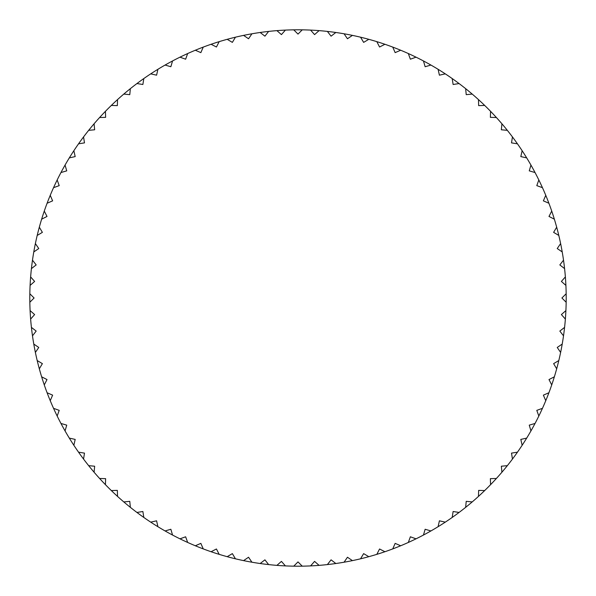 <?xml version="1.0" encoding="UTF-8"?>
<svg xmlns="http://www.w3.org/2000/svg" width="596" height="596" viewBox="0 0 596 596"><rect width="100%" height="100%" fill="white"/><g stroke="black" fill="none" stroke-linecap="round" stroke-linejoin="round"><path stroke-width="0.89" d="M29.837 302.254A268.2 268.2 0 0 1 29.8 298A268.2 268.2 0 0 1 29.837 293.746L34.091 298L29.837 302.254A268.2 268.2 0 0 0 30.098 310.59L34.613 314.569L30.627 319.091A268.2 268.2 0 0 0 31.417 327.383L36.17 331.078L32.482 335.831A268.2 268.2 0 0 0 33.786 344.071L38.762 347.453L35.38 352.43A268.2 268.2 0 0 0 37.198 360.565L42.383 363.635L39.321 368.812A268.2 268.2 0 0 0 41.645 376.821L47.01 379.555L44.275 384.919A268.2 268.2 0 0 0 47.099 392.757L52.627 395.148L50.235 400.676A268.2 268.2 0 0 0 53.543 408.327L59.205 410.368L57.171 416.03A268.2 268.2 0 0 0 60.956 423.458L66.737 425.142L65.053 430.923A268.2 268.2 0 0 0 69.3 438.097L75.178 439.408L73.859 445.287A268.2 268.2 0 0 0 78.545 452.178L84.49 453.124L83.552 459.069A268.2 268.2 0 0 0 88.662 465.655L94.652 466.221L94.086 472.218A268.2 268.2 0 0 0 99.599 478.469L105.619 478.655L105.432 484.675A268.2 268.2 0 0 0 111.325 490.568L117.345 490.381L117.531 496.401A268.2 268.2 0 0 0 123.782 501.914L129.779 501.348L130.345 507.338A268.2 268.2 0 0 0 136.931 512.448L142.876 511.51L143.822 517.455A268.2 268.2 0 0 0 150.714 522.141L156.592 520.822L157.903 526.7A268.2 268.2 0 0 0 165.077 530.947L170.858 529.263L172.542 535.044A268.2 268.2 0 0 0 179.97 538.829L185.632 536.795L187.673 542.457A268.2 268.2 0 0 0 195.324 545.765L200.852 543.373L203.243 548.901A268.2 268.2 0 0 0 211.081 551.725L216.445 548.99L219.179 554.355A268.2 268.2 0 0 0 227.188 556.679L232.365 553.617L235.435 558.802A268.2 268.2 0 0 0 243.57 560.62L248.547 557.238L251.929 562.214A268.2 268.2 0 0 0 260.169 563.518L264.922 559.83L268.617 564.583A268.2 268.2 0 0 0 276.909 565.373L281.431 561.387L285.41 565.902A268.2 268.2 0 0 0 293.746 566.163L298 561.909L302.254 566.163A268.2 268.2 0 0 0 310.59 565.902L314.569 561.387L319.091 565.373A268.2 268.2 0 0 0 327.383 564.583L331.078 559.83L335.831 563.518A268.2 268.2 0 0 0 344.071 562.214L347.453 557.238L352.43 560.62A268.2 268.2 0 0 0 360.565 558.802L363.635 553.617L368.812 556.679A268.2 268.2 0 0 0 376.821 554.355L379.555 548.99L384.919 551.725A268.2 268.2 0 0 0 392.757 548.901L395.148 543.373L400.676 545.765A268.2 268.2 0 0 0 408.327 542.457L410.368 536.795L416.03 538.829A268.2 268.2 0 0 0 423.458 535.044L425.142 529.263L430.923 530.947A268.2 268.2 0 0 0 438.097 526.7L439.408 520.822L445.287 522.141A268.2 268.2 0 0 0 452.178 517.455L453.124 511.51L459.069 512.448A268.2 268.2 0 0 0 465.655 507.338L466.221 501.348L472.218 501.914A268.2 268.2 0 0 0 478.469 496.401L478.655 490.381L484.675 490.568A268.2 268.2 0 0 0 490.568 484.675L490.381 478.655L496.401 478.469A268.2 268.2 0 0 0 501.914 472.218L501.348 466.221L507.338 465.655A268.2 268.2 0 0 0 512.448 459.069L511.51 453.124L517.455 452.178A268.2 268.2 0 0 0 522.141 445.287L520.822 439.408L526.7 438.097A268.2 268.2 0 0 0 530.947 430.923L529.263 425.142L535.044 423.458A268.2 268.2 0 0 0 538.829 416.03L536.795 410.368L542.457 408.327A268.2 268.2 0 0 0 545.765 400.676L543.373 395.148L548.901 392.757A268.2 268.2 0 0 0 551.725 384.919L548.99 379.555L554.355 376.821A268.2 268.2 0 0 0 556.679 368.812L553.617 363.635L558.802 360.565A268.2 268.2 0 0 0 560.62 352.43L557.238 347.453L562.214 344.071A268.2 268.2 0 0 0 563.518 335.831L559.83 331.078L564.583 327.383A268.2 268.2 0 0 0 565.373 319.091L561.387 314.569L565.902 310.59A268.2 268.2 0 0 1 565.373 319.091M30.098 285.41A268.2 268.2 0 0 1 30.627 276.909L34.613 281.431L30.098 285.41A268.2 268.2 0 0 0 29.837 293.746M31.417 268.617A268.2 268.2 0 0 1 32.482 260.169L36.17 264.922L31.417 268.617A268.2 268.2 0 0 0 30.627 276.909M33.786 251.929A268.2 268.2 0 0 1 35.38 243.57L38.762 248.547L33.786 251.929A268.2 268.2 0 0 0 32.482 260.169M37.198 235.435A268.2 268.2 0 0 1 39.321 227.188L42.383 232.365L37.198 235.435A268.2 268.2 0 0 0 35.38 243.57M41.645 219.179A268.2 268.2 0 0 1 44.275 211.081L47.01 216.445L41.645 219.179A268.2 268.2 0 0 0 39.321 227.188M47.099 203.243A268.2 268.2 0 0 1 50.235 195.324L52.627 200.852L47.099 203.243A268.2 268.2 0 0 0 44.275 211.081M53.543 187.673A268.2 268.2 0 0 1 57.171 179.97L59.205 185.632L53.543 187.673A268.2 268.2 0 0 0 50.235 195.324M60.956 172.542A268.2 268.2 0 0 1 65.053 165.077L66.737 170.858L60.956 172.542A268.2 268.2 0 0 0 57.171 179.97M69.3 157.903A268.2 268.2 0 0 1 73.859 150.714L75.178 156.592L69.3 157.903A268.2 268.2 0 0 0 65.053 165.077M78.545 143.822A268.2 268.2 0 0 1 83.552 136.931L84.49 142.876L78.545 143.822A268.2 268.2 0 0 0 73.859 150.714M88.662 130.345A268.2 268.2 0 0 1 94.086 123.782L94.652 129.779L88.662 130.345A268.2 268.2 0 0 0 83.552 136.931M99.599 117.531A268.2 268.2 0 0 1 105.432 111.325L105.619 117.345L99.599 117.531A268.2 268.2 0 0 0 94.086 123.782M111.325 105.432A268.2 268.2 0 0 1 117.531 99.599L117.345 105.619L111.325 105.432A268.2 268.2 0 0 0 105.432 111.325M123.782 94.086A268.2 268.2 0 0 1 130.345 88.662L129.779 94.652L123.782 94.086A268.2 268.2 0 0 0 117.531 99.599M136.931 83.552A268.2 268.2 0 0 1 143.822 78.545L142.876 84.49L136.931 83.552A268.2 268.2 0 0 0 130.345 88.662M150.714 73.859A268.2 268.2 0 0 1 157.903 69.3L156.592 75.178L150.714 73.859A268.2 268.2 0 0 0 143.822 78.545M165.077 65.053A268.2 268.2 0 0 1 172.542 60.956L170.858 66.737L165.077 65.053A268.2 268.2 0 0 0 157.903 69.3M179.97 57.171A268.2 268.2 0 0 1 187.673 53.543L185.632 59.205L179.97 57.171A268.2 268.2 0 0 0 172.542 60.956M195.324 50.235A268.2 268.2 0 0 1 203.243 47.099L200.852 52.627L195.324 50.235A268.2 268.2 0 0 0 187.673 53.543M211.081 44.275A268.2 268.2 0 0 1 219.179 41.645L216.445 47.01L211.081 44.275A268.2 268.2 0 0 0 203.243 47.099M227.188 39.321A268.2 268.2 0 0 1 235.435 37.198L232.365 42.383L227.188 39.321A268.2 268.2 0 0 0 219.179 41.645M243.57 35.38A268.2 268.2 0 0 1 251.929 33.786L248.547 38.762L243.57 35.38A268.2 268.2 0 0 0 235.435 37.198M260.169 32.482A268.2 268.2 0 0 1 268.617 31.417L264.922 36.17L260.169 32.482A268.2 268.2 0 0 0 251.929 33.786M276.909 30.627A268.2 268.2 0 0 1 285.41 30.098L281.431 34.613L276.909 30.627A268.2 268.2 0 0 0 268.617 31.417M293.746 29.837A268.2 268.2 0 0 1 302.254 29.837L298 34.091L293.746 29.837A268.2 268.2 0 0 0 285.41 30.098M310.59 30.098A268.2 268.2 0 0 1 319.091 30.627L314.569 34.613L310.59 30.098A268.2 268.2 0 0 0 302.254 29.837M327.383 31.417A268.2 268.2 0 0 1 335.831 32.482L331.078 36.17L327.383 31.417A268.2 268.2 0 0 0 319.091 30.627M344.071 33.786A268.2 268.2 0 0 1 352.43 35.38L347.453 38.762L344.071 33.786A268.2 268.2 0 0 0 335.831 32.482M360.565 37.198A268.2 268.2 0 0 1 368.812 39.321L363.635 42.383L360.565 37.198A268.2 268.2 0 0 0 352.43 35.38M376.821 41.645A268.2 268.2 0 0 1 384.919 44.275L379.555 47.01L376.821 41.645A268.2 268.2 0 0 0 368.812 39.321M392.757 47.099A268.2 268.2 0 0 1 400.676 50.235L395.148 52.627L392.757 47.099A268.2 268.2 0 0 0 384.919 44.275M408.327 53.543A268.2 268.2 0 0 1 416.03 57.171L410.368 59.205L408.327 53.543A268.2 268.2 0 0 0 400.676 50.235M423.458 60.956A268.2 268.2 0 0 1 430.923 65.053L425.142 66.737L423.458 60.956A268.2 268.2 0 0 0 416.03 57.171M438.097 69.3A268.2 268.2 0 0 1 445.287 73.859L439.408 75.178L438.097 69.3A268.2 268.2 0 0 0 430.923 65.053M452.178 78.545A268.2 268.2 0 0 1 459.069 83.552L453.124 84.49L452.178 78.545A268.2 268.2 0 0 0 445.287 73.859M465.655 88.662A268.2 268.2 0 0 1 472.218 94.086L466.221 94.652L465.655 88.662A268.2 268.2 0 0 0 459.069 83.552M478.469 99.599A268.2 268.2 0 0 1 484.675 105.432L478.655 105.619L478.469 99.599A268.2 268.2 0 0 0 472.218 94.086M490.568 111.325A268.2 268.2 0 0 1 496.401 117.531L490.381 117.345L490.568 111.325A268.2 268.2 0 0 0 484.675 105.432M501.914 123.782A268.2 268.2 0 0 1 507.338 130.345L501.348 129.779L501.914 123.782A268.2 268.2 0 0 0 496.401 117.531M512.448 136.931A268.2 268.2 0 0 1 517.455 143.822L511.51 142.876L512.448 136.931A268.2 268.2 0 0 0 507.338 130.345M522.141 150.714A268.2 268.2 0 0 1 526.7 157.903L520.822 156.592L522.141 150.714A268.2 268.2 0 0 0 517.455 143.822M530.947 165.077A268.2 268.2 0 0 1 535.044 172.542L529.263 170.858L530.947 165.077A268.2 268.2 0 0 0 526.7 157.903M538.829 179.97A268.2 268.2 0 0 1 542.457 187.673L536.795 185.632L538.829 179.97A268.2 268.2 0 0 0 535.044 172.542M545.765 195.324A268.2 268.2 0 0 1 548.901 203.243L543.373 200.852L545.765 195.324A268.2 268.2 0 0 0 542.457 187.673M551.725 211.081A268.2 268.2 0 0 1 554.355 219.179L548.99 216.445L551.725 211.081A268.2 268.2 0 0 0 548.901 203.243M556.679 227.188A268.2 268.2 0 0 1 558.802 235.435L553.617 232.365L556.679 227.188A268.2 268.2 0 0 0 554.355 219.179M560.62 243.57A268.2 268.2 0 0 1 562.214 251.929L557.238 248.547L560.62 243.57A268.2 268.2 0 0 0 558.802 235.435M563.518 260.169A268.2 268.2 0 0 1 564.583 268.617L559.83 264.922L563.518 260.169A268.2 268.2 0 0 0 562.214 251.929M565.373 276.909A268.2 268.2 0 0 1 565.902 285.41L561.387 281.431L565.373 276.909A268.2 268.2 0 0 0 564.583 268.617M565.902 310.59A268.2 268.2 0 0 0 566.163 302.254L561.909 298L566.163 293.746A268.2 268.2 0 0 0 565.902 285.41M566.163 293.746A268.2 268.2 0 0 1 566.2 298A268.2 268.2 0 0 1 566.163 302.254M564.583 327.383A268.2 268.2 0 0 1 563.518 335.831M562.214 344.071A268.2 268.2 0 0 1 560.62 352.43M558.802 360.565A268.2 268.2 0 0 1 556.679 368.812M554.355 376.821A268.2 268.2 0 0 1 551.725 384.919M548.901 392.757A268.2 268.2 0 0 1 545.765 400.676M542.457 408.327A268.2 268.2 0 0 1 538.829 416.03M535.044 423.458A268.2 268.2 0 0 1 530.947 430.923M526.7 438.097A268.2 268.2 0 0 1 522.141 445.287M517.455 452.178A268.2 268.2 0 0 1 512.448 459.069M507.338 465.655A268.2 268.2 0 0 1 501.914 472.218M496.401 478.469A268.2 268.2 0 0 1 490.568 484.675M484.675 490.568A268.2 268.2 0 0 1 478.469 496.401M472.218 501.914A268.2 268.2 0 0 1 465.655 507.338M459.069 512.448A268.2 268.2 0 0 1 452.178 517.455M445.287 522.141A268.2 268.2 0 0 1 438.097 526.7M430.923 530.947A268.2 268.2 0 0 1 423.458 535.044M416.03 538.829A268.2 268.2 0 0 1 408.327 542.457M400.676 545.765A268.2 268.2 0 0 1 392.757 548.901M384.919 551.725A268.2 268.2 0 0 1 376.821 554.355M368.812 556.679A268.2 268.2 0 0 1 360.565 558.802M352.43 560.62A268.2 268.2 0 0 1 344.071 562.214M335.831 563.518A268.2 268.2 0 0 1 327.383 564.583M319.091 565.373A268.2 268.2 0 0 1 310.59 565.902M302.254 566.163A268.2 268.2 0 0 1 293.746 566.163M285.41 565.902A268.2 268.2 0 0 1 276.909 565.373M268.617 564.583A268.2 268.2 0 0 1 260.169 563.518M251.929 562.214A268.2 268.2 0 0 1 243.57 560.62M235.435 558.802A268.2 268.2 0 0 1 227.188 556.679M219.179 554.355A268.2 268.2 0 0 1 211.081 551.725M203.243 548.901A268.2 268.2 0 0 1 195.324 545.765M187.673 542.457A268.2 268.2 0 0 1 179.97 538.829M172.542 535.044A268.2 268.2 0 0 1 165.077 530.947M157.903 526.7A268.2 268.2 0 0 1 150.714 522.141M143.822 517.455A268.2 268.2 0 0 1 136.931 512.448M130.345 507.338A268.2 268.2 0 0 1 123.782 501.914M117.531 496.401A268.2 268.2 0 0 1 111.325 490.568M105.432 484.675A268.2 268.2 0 0 1 99.599 478.469M94.086 472.218A268.2 268.2 0 0 1 88.662 465.655M83.552 459.069A268.2 268.2 0 0 1 78.545 452.178M73.859 445.287A268.2 268.2 0 0 1 69.3 438.097M65.053 430.923A268.2 268.2 0 0 1 60.956 423.458M57.171 416.03A268.2 268.2 0 0 1 53.543 408.327M50.235 400.676A268.2 268.2 0 0 1 47.099 392.757M44.275 384.919A268.2 268.2 0 0 1 41.645 376.821M39.321 368.812A268.2 268.2 0 0 1 37.198 360.565M35.38 352.43A268.2 268.2 0 0 1 33.786 344.071M32.482 335.831A268.2 268.2 0 0 1 31.417 327.383M30.627 319.091A268.2 268.2 0 0 1 30.098 310.59"/></g></svg>
